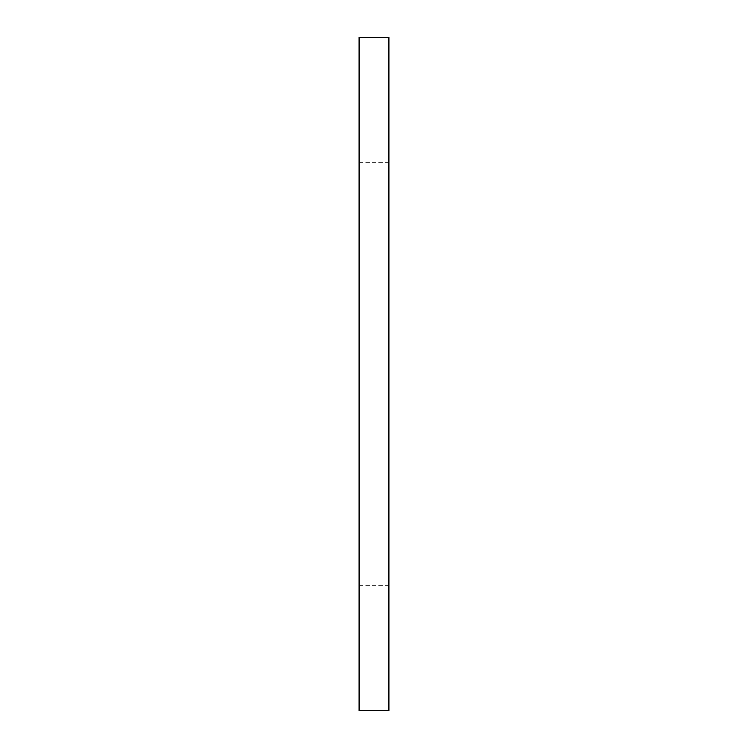 <?xml version="1.0" encoding="UTF-8"?>
<svg xmlns="http://www.w3.org/2000/svg" width="748" height="748" viewBox="0 0 748 748"><rect width="100%" height="100%" fill="white"/><g stroke="black" fill="none" stroke-linecap="round" stroke-linejoin="round"><path stroke-width="0.56" stroke-dasharray="3.74 2.81" d="M359.152 710.6L359.152 37.4M388.848 710.6L388.848 37.4M359.152 585.198L388.848 585.198M359.152 162.802L388.848 162.802"/><path stroke-width="1.12" d="M359.152 37.4L359.152 710.6L388.848 710.6L388.848 37.4L359.152 37.4"/></g></svg>
